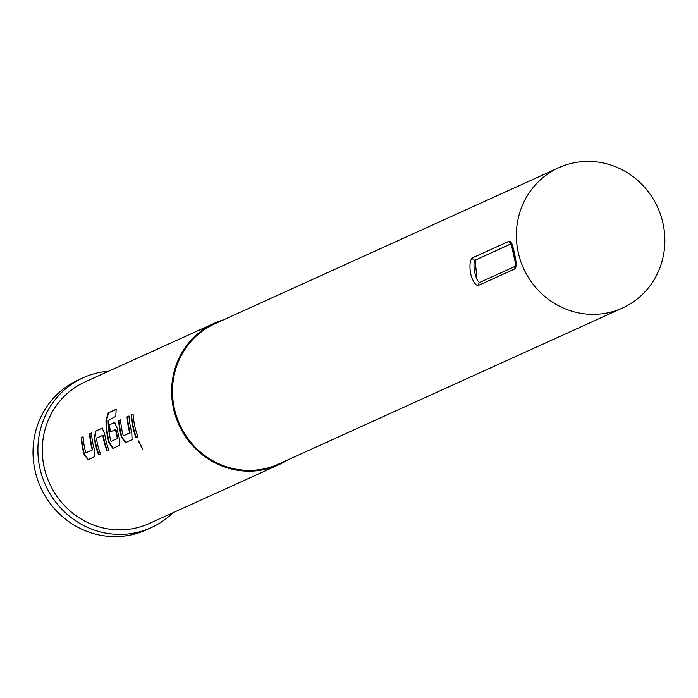 <?xml version="1.0" encoding="UTF-8"?>
<svg xmlns="http://www.w3.org/2000/svg" width="698" height="698" viewBox="0 0 698 698"><rect width="100%" height="100%" fill="white"/><g stroke="black" fill="none" stroke-linecap="round" stroke-linejoin="round"><path stroke-width="1.05" d="M138.684 441.005L142.593 448.866M138.44 441.04L142.392 449.041L138.44 441.04L138.841 440.866M85.924 452.758L92.564 449.826L92.564 449.311A77.277 73.883 -114.4 0 1 91.63 445.42A77.277 73.883 -114.4 0 1 90.016 433.842L89.58 433.859A77.731 74.32 -114.4 0 0 91.194 445.499A77.731 74.32 -114.4 0 0 92.136 449.416L92.136 449.94L85.924 452.758L85.671 452.356A77.731 74.32 -114.4 0 1 84.728 448.439A77.731 74.32 -114.4 0 1 83.106 436.791L81.186 437.663A77.731 74.32 -114.4 0 0 82.809 449.311A77.731 74.32 -114.4 0 0 84.004 454.145L87.869 459.72L94.596 456.666L94.317 449.468A77.731 74.32 -114.4 0 1 93.122 444.635A77.731 74.32 -114.4 0 1 91.499 432.987L89.58 433.859M88.28 459.572L84.423 454.04A77.277 73.883 -114.4 0 1 83.237 449.224A77.277 73.883 -114.4 0 1 81.631 437.655L81.186 437.663M91.517 433.17L90.016 433.842M107.361 450.882A77.277 73.883 -114.4 0 1 104.115 439.749A77.277 73.883 -114.4 0 1 103.365 435.726L102.929 435.788A77.731 74.32 -114.4 0 0 103.688 439.836A77.731 74.32 -114.4 0 0 106.96 451.056L108.879 450.193A77.731 74.32 -114.4 0 1 105.607 438.963A77.731 74.32 -114.4 0 1 104.7 433.973L102.196 428.136L95.469 431.19L94.387 438.649A77.731 74.32 -114.4 0 0 95.294 443.64A77.731 74.32 -114.4 0 0 98.566 454.869L100.486 453.997A77.731 74.32 -114.4 0 1 97.223 442.768A77.731 74.32 -114.4 0 1 96.455 438.728L96.516 438.196L102.728 435.378L102.929 435.788M98.968 454.686A77.277 73.883 -114.4 0 1 95.731 443.562A77.277 73.883 -114.4 0 1 94.823 438.597L94.387 438.649M111.113 441.328L117.753 438.396L117.753 437.882A77.277 73.883 -114.4 0 1 116.819 433.99A77.277 73.883 -114.4 0 1 116.06 429.968L115.632 430.029A77.731 74.32 -114.4 0 0 116.392 434.069A77.731 74.32 -114.4 0 0 117.334 437.986L117.325 438.51L111.113 441.328L110.86 440.918A77.731 74.32 -114.4 0 1 109.918 437.009A77.731 74.32 -114.4 0 1 108.138 420.362L115.868 416.374A77.731 74.32 -114.4 0 1 116.217 409.255L108.146 412.919L106.009 420.379A77.731 74.32 -114.4 0 0 107.789 437.978A77.731 74.32 -114.4 0 0 108.984 442.811L112.849 448.386L119.576 445.333L119.297 438.135A77.731 74.32 -114.4 0 1 118.102 433.292A77.731 74.32 -114.4 0 1 117.194 428.302L114.69 422.465L109.176 424.969A77.731 74.32 -114.4 0 0 109.961 432.088L115.423 429.61L115.632 430.029M113.259 448.238L109.403 442.698A77.277 73.883 -114.4 0 1 108.216 437.89A77.277 73.883 -114.4 0 1 106.445 420.397L106.009 420.379M114.908 422.412L109.176 424.969M110.38 431.905A77.277 73.883 -114.4 0 1 109.621 424.951M115.423 429.61L116.06 429.968M123.398 435.753L130.029 432.821L130.037 432.306A77.277 73.883 -114.4 0 1 129.104 428.415A77.277 73.883 -114.4 0 1 127.49 416.846L127.053 416.854A77.731 74.32 -114.4 0 0 128.668 428.502A77.731 74.32 -114.4 0 0 129.61 432.411L129.61 432.935L123.398 435.753L123.145 435.351A77.731 74.32 -114.4 0 1 122.202 431.434A77.731 74.32 -114.4 0 1 120.579 419.795L118.66 420.667A77.731 74.32 -114.4 0 0 120.283 432.306A77.731 74.32 -114.4 0 0 121.469 437.149L125.343 442.715L132.07 439.67L131.782 432.463A77.731 74.32 -114.4 0 1 130.596 427.63A77.731 74.32 -114.4 0 1 128.973 415.982L127.053 416.854M125.753 442.567L121.897 437.035A77.277 73.883 -114.4 0 1 120.71 432.228A77.277 73.883 -114.4 0 1 119.096 420.65L118.66 420.667M128.982 416.165L127.49 416.846M136.442 437.681A77.277 73.883 -114.4 0 1 133.205 426.557A77.277 73.883 -114.4 0 1 131.59 414.978L131.154 414.996A77.731 74.32 -114.4 0 0 132.768 426.635A77.731 74.32 -114.4 0 0 136.04 437.864L137.96 436.992A77.731 74.32 -114.4 0 1 134.688 425.771A77.731 74.32 -114.4 0 1 133.074 414.123L131.154 414.996M287.349 460.095A77.731 74.32 -114.4 0 1 278.659 464.789A77.731 74.32 -114.4 0 1 173.418 408.199A77.731 74.32 -114.4 0 1 214.426 323.218A77.731 74.32 -114.4 0 1 223.683 319.771M278.659 464.789L149.328 523.474A77.731 74.32 -114.4 0 1 44.079 466.883A77.731 74.32 -114.4 0 1 85.095 381.902L214.426 323.218M102.414 428.083L95.469 431.19M622.45 308.045L278.563 464.083A77.042 73.665 -114.4 0 1 174.247 407.99A77.042 73.665 -114.4 0 1 214.888 323.759L558.784 167.721A77.042 73.665 -114.4 0 1 663.1 223.814A77.042 73.665 -114.4 0 1 622.45 308.045A77.042 73.665 -114.4 0 1 518.134 251.952A77.042 73.665 -114.4 0 1 558.784 167.721M470.548 273.546C469.37 265.1 470.016 259.865 472.485 257.85L509.086 241.238C511.111 241.22 512.908 245.347 514.478 253.61C516.459 261.898 516.633 266.968 515.002 268.826L478.4 285.438C475.53 285.622 472.912 281.652 470.548 273.546M172.877 512.786A82.303 78.691 -114.4 0 1 151.213 527.636A82.303 78.691 -114.4 0 1 39.777 467.712A82.303 78.691 -114.4 0 1 83.202 377.74A82.303 78.691 -114.4 0 1 108.644 371.214M151.213 527.636L146.336 529.852A82.303 78.691 -114.4 0 1 34.9 469.929A82.303 78.691 -114.4 0 1 78.324 379.956L83.202 377.74M511.398 243.715L475.478 260.022A11.43 3.263 -101 0 0 474.64 271.697A11.43 3.263 -101 0 0 479.762 282.402M472.485 257.85A2.286 2.19 65.6 0 0 475.164 260.075L477.162 281.015M133.082 414.307L131.59 414.978M120.597 419.969L119.096 420.65M116.191 409.525L108.146 412.919M108.583 412.98L106.445 420.397M95.914 431.172L94.823 438.597M103.365 435.726L102.728 435.378M83.123 436.974L81.631 437.655M515.735 266.121A2.286 2.19 65.6 0 0 515.002 268.826M479.945 282.385A2.286 2.19 65.6 0 0 478.4 285.438M509.086 241.238A2.286 2.19 65.6 0 0 511.285 243.506M511.372 243.654L475.478 260.022M479.482 282.533L515.752 266.078M511.966 243.41L511.817 243.428C511.87 245.548 509.2 235.767 516.084 265.929L515.691 266.243C517.34 265.039 511.233 238.908 511.067 243.236L511.966 243.41"/></g></svg>
